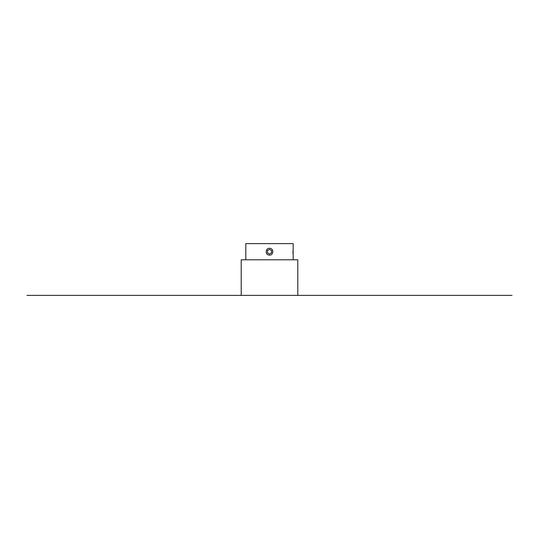 <?xml version="1.0" encoding="UTF-8"?>
<svg xmlns="http://www.w3.org/2000/svg" width="539" height="539" viewBox="0 0 539 539"><rect width="100%" height="100%" fill="white"/><g stroke="black" fill="none" stroke-linecap="round" stroke-linejoin="round"><path stroke-width="0.81" d="M293.115 254.543L293.189 243.628L245.811 243.628L245.811 259.798M293.081 254.26L293.014 253.512M293 253.33L292.947 251.322M293.189 259.798L293.189 255.088M269.109 255.088C273.435 255.803 274.27 248.641 269.898 248.338C265.572 247.623 264.723 254.779 269.109 255.088M297.797 259.798L241.202 259.798L241.202 295.372L297.797 295.372L297.797 259.798M271.521 251.713L271.521 252.879L269.5 254.044L267.479 252.879L269.5 254.044L271.521 252.879L271.521 250.547L271.521 252.879L269.5 254.044L267.479 252.879L269.5 254.044L271.521 252.879L271.521 250.547L269.5 249.382L271.521 250.547L271.521 251.713M267.479 250.547L267.479 252.879L267.479 250.547L269.5 249.382L267.479 250.547L267.479 252.879L267.479 250.547L269.5 249.382L271.521 250.547L269.5 249.382L267.479 250.547M26.95 295.372L512.05 295.372"/></g></svg>
